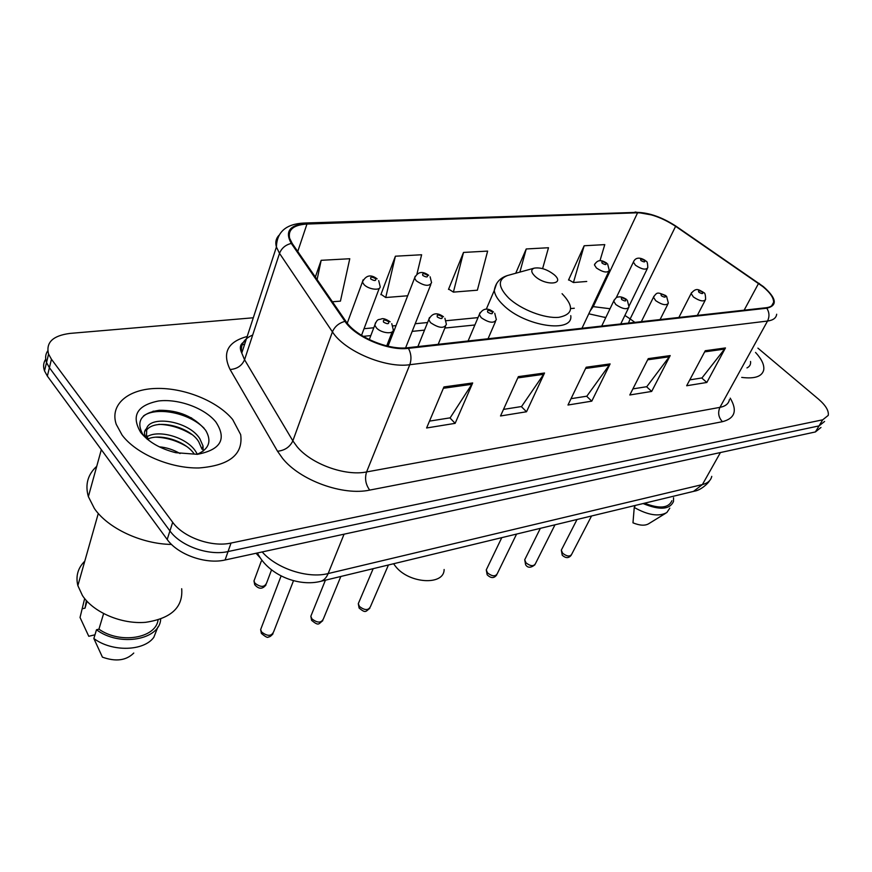 <?xml version="1.0" encoding="UTF-8"?>
<svg xmlns="http://www.w3.org/2000/svg" width="872" height="872" viewBox="0 0 872 872"><rect width="100%" height="100%" fill="white"/><g stroke="black" fill="none" stroke-linecap="round" stroke-linejoin="round"><path stroke-width="1.31" d="M605.735 317.659L604.231 317.081M191.731 418.026C178.782 412.761 165.876 410.505 152.992 411.235M45.704 359.21C43.382 362.698 42.99 366.6 44.516 370.916L47.361 376.094L167.195 539.474C177.757 554.636 205.956 564.576 225.085 559.988L815.407 431.945L820.977 427.454M253.294 317.779L70.141 333.398C52.854 335.6 45.66 342.5 48.57 354.097L51.448 359.253L172.689 522.295C183.382 537.425 211.82 547.485 231.036 543.049L822.71 419.814L819.048 425.896L824.596 421.449L819.048 425.896L228.05 551.551L819.048 425.896L815.407 431.945M172.689 522.295L169.931 530.917C180.559 546.068 208.877 556.063 228.05 551.551C208.877 556.063 180.559 546.068 169.931 530.917L49.399 367.701L169.931 530.917L167.195 539.474M47.742 350.838C45.388 354.315 44.984 358.218 46.532 362.534L49.399 367.701L46.532 362.534C44.984 358.218 45.388 354.315 47.742 350.838M232.671 419.53C217.597 401.218 184.483 387.691 156.371 388.443C128.217 389.032 109.501 404.543 116.249 424.348L122.08 435.052C136.043 453.898 170.432 468.591 199.001 467.959C229.456 465.539 243.343 454.432 240.672 434.627L232.671 419.53C217.597 401.218 184.483 387.691 156.371 388.443C128.217 389.032 109.501 404.543 116.249 424.348L122.08 435.052C136.043 453.898 170.432 468.591 199.001 467.959C229.456 465.539 243.343 454.432 240.672 434.627L232.671 419.53M762.858 286.626C770.172 292.654 773.758 297.886 773.595 302.322C773.235 305.353 770.783 307.151 766.226 307.718L407.845 347.71C388.28 350.424 355.711 336.603 345.933 321.397L292.218 243.484L289.602 238.209C287.88 229.587 293.668 224.867 306.966 224.05L637.585 212.79C649.455 213.073 662.131 217.575 675.615 226.306L762.858 286.626M763.349 286.572L676.029 226.208C662.208 217.27 649.215 212.648 637.061 212.365L306.443 223.505C289.668 224.878 284.621 231.516 291.292 243.43L344.974 321.365C354.991 336.963 388.411 351.144 408.456 348.342L766.815 308.208C777.791 305.538 776.636 298.333 763.349 286.572M443.935 386.939L426.604 427.978L455.14 423.345L472.678 382.961L443.935 386.939M429.504 421.111L450.159 417.841L472.678 382.961M449.919 417.884L455.14 423.345M518.371 376.628L500.517 415.977L526.525 411.758L544.531 373.009L518.371 376.628M503.504 409.393L521.565 406.526L544.531 373.009M521.314 406.57L526.525 411.758M705.263 350.729L686.667 385.751L706.832 382.47L725.46 347.939L705.263 350.729M689.785 379.876L701.993 377.936L725.46 347.939M701.742 377.979L706.832 382.47M648.256 358.632L629.802 394.983L651.678 391.43L670.197 355.591L648.256 358.632M632.898 388.89L646.784 386.688L670.197 355.591M646.534 386.721L651.678 391.43M586.191 367.232L567.977 405.022L591.783 401.153L610.106 363.918L586.191 367.232M571.029 398.689L586.856 396.182L610.106 363.918M586.605 396.226L591.783 401.153M741.712 377.402C754.716 379.037 762.052 376.551 763.709 369.968C764.461 364.997 761.736 359.155 755.534 352.43C761.736 359.155 764.461 364.997 763.709 369.968C762.052 376.551 754.716 379.037 741.712 377.402M822.71 419.814L828.237 415.399C829 410.843 825.751 405.415 818.492 399.125L757.91 348.135M332.406 301.777L340.44 301.134L349.77 258.733L321.168 260.314L315.348 277.045M542.613 268.62L548.488 247.735L526.23 248.967L515.723 273.252M599.958 260.772L604.776 244.618L584.164 245.762L568.522 280.043L569.154 279.999M416.936 274.102L421.623 254.755L395.398 256.205L380.857 294.671L381.478 294.616M463.512 252.433L453.396 292.12L477.365 290.202L487.633 251.103L463.512 252.433L448.491 289.395L449.124 289.351M453.396 292.12L448.633 289.035M526.23 248.967L519.886 272.108M584.164 245.762L573.427 282.528L586.747 281.471M573.427 282.528L568.675 279.705M395.398 256.205L385.729 297.526L407.682 295.772M385.729 297.526L380.999 294.289M321.168 260.314L317.103 279.585M746.955 367.919C749.735 366.567 750.923 364.42 750.541 361.455M644.539 503.199C659.461 508.997 668.584 508.18 671.887 500.735M635.35 505.422L634.249 507.471L632.974 522.829C639.885 525.642 645.171 525.914 648.844 523.647L665.521 513.368M634.249 507.471C648.038 515.21 658.894 516.911 666.808 512.572L669.805 508.169M643.089 503.547C659.581 510.349 669.707 509.673 673.489 501.509L673.555 497.727M393.577 563.748L395.67 566.538C409.251 583.869 444.262 585.701 444.12 569.503M534.928 276.184C545.447 286.18 565.645 284.643 554.363 274.876L554.243 274.767C547.278 269.404 540.607 267.192 534.231 268.14C530.732 269.568 530.972 272.249 534.928 276.184M469.452 545.447L480.57 542.765M96.748 466.291C87.734 474.542 84.944 484.658 88.366 496.637L94.394 508.518C107.899 528.356 141.602 544.063 171.533 544.433M84.78 561.165C77.881 568.01 75.57 576.174 77.859 585.624L82.469 595.598C93.555 612.493 121.666 624.396 145.559 622.325C171.141 618.488 183.196 607.293 181.692 588.742M159.249 446.824C166.389 447.412 173.321 449.658 180.068 453.56M146.932 436.807C157.952 429.318 186.51 436.937 195.71 451.456L197.355 454.236M147.226 439.346C158.66 433.133 184.613 440.24 194.02 453.669M146.016 430.866C154.399 417.514 190.161 426.604 198.783 441.875L201.999 449.211L203.034 445.995L199.808 438.671C188.799 421.002 151.368 415.29 146.79 427.978L146.507 435.618L148.992 440.524M203.034 445.995L203.111 451.216M197.039 454.356C209.127 449.08 211.983 441.036 205.607 430.234C194.216 416.718 178.749 410.069 159.195 410.287C141.537 412.979 135.967 420.816 142.463 433.798L145.624 437.733M215.798 421.895C204.669 408.085 178.324 398.45 158.431 401C136.904 405.371 130.996 415.857 140.708 432.436C148.513 442.028 160.208 448.786 175.795 452.699L197.399 454.323C220.878 449.756 227.003 438.943 215.798 421.895M147.15 439.052L146.572 438.289C143.804 434.267 143.793 431.041 146.529 428.621M86.393 600.644L85.02 608.144L87.004 601.298M84.649 598.584L80.039 617.474L88.77 636.288L94.983 634.794M82.568 608.7L85.02 608.144M103.594 613.648L98.939 629.159C120.085 644.354 155.837 638.271 158.061 619.992M98.939 629.159L96.487 629.748L93.86 638.533L102.427 657.15C115.802 661.924 126.255 660.562 133.765 653.041M93.86 638.533C112.161 652.202 143.804 651.264 153.799 637.345L157.919 626.924M96.487 629.748C119.551 647.198 159.947 639.819 160.666 619.131M143.488 415.955C155.859 406.668 188.298 412.205 204.157 428.283M158.868 424.348C170.105 424.653 180.94 427.956 191.382 434.267M155.99 437.177C166.476 437.559 176.635 440.611 186.455 446.344M144.676 436.676L145.471 436.49M146.714 436.24L148.513 435.946M262.2 551.932C276.751 568.686 307.936 578.823 328.155 573.558L702.407 484.56C707.715 483.219 710.844 480.483 711.759 476.363M720.436 452.546L702.407 484.56L693.502 491.383M256.063 553.262L260.379 558.047M225.085 559.988L231.036 543.049M47.361 376.094L51.448 359.253M257.393 552.979L258.908 555.737C270.985 576.25 299.695 586.769 320.776 581.319C323.959 580.305 326.422 577.722 328.155 573.558L344.069 534.176M709.427 480.843C708.576 482.946 700.946 490.271 694.439 491.165L319.784 581.548M730.224 398.144C737.548 410.581 734.954 418.429 722.441 421.688L369.717 490.097C365.619 484.516 364.572 478.466 366.578 471.948L719.934 407.366C725.548 406.265 728.709 403.66 729.428 399.572M369.717 490.097C343.088 495.961 300.175 480.472 282.604 458.432L277.525 451.249L230.088 369.51C221.989 352.8 227.69 341.791 247.19 336.483M344.974 321.365C338.903 323.022 334.717 326.52 332.428 331.872L292.85 440.851L296.96 446.562C311.151 464.024 345.214 476.374 366.578 471.948L409.786 364.714C385.38 368.409 344.418 351.045 332.428 331.872L279.52 253.37L276.413 246.983C275.127 242.372 275.966 238.503 278.909 235.364M759.534 283.705L758.945 283.302M241.217 345.105L244.683 344.157M304.535 223.025L637.061 212.365M306.443 223.505L303.914 223.047C286.038 223.984 276.871 231.963 276.413 246.983L241.773 353.062L244.563 359.744L292.85 440.851C289.929 446.998 284.817 450.464 277.525 451.249M291.292 243.43C285.493 244.858 281.58 248.171 279.52 253.37L244.563 359.744C241.925 365.728 237.097 368.987 230.088 369.51M676.705 226.676L676.029 226.208M408.456 348.342C411.246 353.749 411.682 359.199 409.786 364.714L767.534 321.038C769.638 316.656 769.398 312.383 766.815 308.208M776.679 314.236C776.2 318.008 773.148 320.275 767.534 321.038L719.934 407.366C717.645 412.652 718.484 417.426 722.441 421.688M252.684 335.044C243.822 338.794 240.192 344.811 241.773 353.062C239.004 347.252 240.291 343.296 245.653 341.181M306.966 224.05L297.744 251.507M758.553 283.422L744.143 310.181M675.615 226.306L630.151 318.912L624.886 315.435M634.871 322.378L630.151 318.912L628.461 323.087M610.019 308.743L592.252 306.497M637.585 212.79L593.374 306.388L590.148 310.944M574.31 308.241L570.746 308.59M478.009 317.615L446.159 320.722M427.585 322.531L415.214 323.73M396.052 325.605L392.869 325.91M373.794 327.763L364.027 328.722M585.603 368.464L609.365 365.15M647.656 359.809L669.445 356.779M704.652 351.874L724.708 349.073M517.783 377.914L543.801 374.284M443.368 388.28L471.97 384.29M508.496 275.247L507.45 275.541C497.596 279.476 497.988 286.964 508.638 297.995C520.889 309.625 544.858 318.803 558.963 317.31C573.253 314.345 574.288 306.464 562.069 293.69M496.615 283.585L494.282 290.452C494.784 294.91 497.77 299.772 503.242 305.026C524.606 326.477 573.449 333.682 570.768 315.664M561.808 549.197L561.317 550.156L562.625 553.23C566.865 556.5 569.885 556.87 571.661 554.33L591.543 515.984M703.769 292.687C704.968 292.687 705.568 294.965 705.579 299.532C703.671 301.952 699.606 301.102 693.404 296.981L691.125 293.515L691.551 292.621M702.243 291.978C698.886 290.18 697.785 290.289 698.963 292.294C702.331 294.093 703.421 293.984 702.243 291.978M525.26 558.669L524.715 559.769L525.99 562.822C530.405 566.233 533.533 566.56 535.375 563.792L554.995 524.802M666.579 296.317L668.366 303.14C666.393 305.8 662.164 304.971 655.7 300.666L653.477 297.221L653.935 296.197M664.9 295.51C661.456 293.657 660.3 293.766 661.423 295.837C664.878 297.69 666.034 297.581 664.9 295.51M486.87 568.62L486.271 569.885L487.503 572.893C492.113 576.457 495.361 576.73 497.258 573.711L516.573 534.078M627.284 300.175L629.039 306.933C626.99 309.876 622.586 309.08 615.828 304.557L613.67 301.145L614.171 299.968M625.42 299.238C621.899 297.341 620.668 297.461 621.747 299.587C625.268 301.494 626.499 301.374 625.42 299.238M359.101 601.767L358.294 603.675L359.395 606.411C364.703 610.531 368.387 610.585 370.458 606.607L388.432 564.991M494.751 313.299L496.332 319.61C494.108 323.61 489.061 322.978 481.213 317.691L479.306 314.563L479.96 312.765M492.168 311.838C488.385 309.756 486.914 309.898 487.775 312.252C491.568 314.345 493.04 314.203 492.168 311.838M311.729 614.062L310.835 616.253L311.882 618.848C317.484 623.164 321.343 623.131 323.458 618.739L340.821 576.479M444.905 318.291L446.41 324.33C444.12 328.777 438.834 328.221 430.528 322.64L428.741 319.664L429.438 317.582M442.017 316.58C438.136 314.421 436.578 314.574 437.341 317.027C441.232 319.185 442.791 319.043 442.017 316.58M261.6 627.066L260.641 629.595L261.611 632.004C267.541 636.549 271.584 636.397 273.743 631.557L293.504 580.676M391.768 323.643L393.163 329.322C394.645 334.576 381.456 333.518 376.453 327.927L374.797 325.147L375.527 322.749M388.531 321.637C384.541 319.414 382.873 319.566 383.527 322.117C387.528 324.351 389.195 324.188 388.531 321.637M646.043 261.164C647.111 261.131 647.689 263.3 647.776 267.693C645.869 270.189 641.759 269.372 635.459 265.23L633.377 262.091L633.791 261.142M640.996 260.597C644.321 262.374 645.454 262.298 644.397 260.368C641.094 258.603 639.961 258.679 640.996 260.597M607.588 263.911L609.288 270.396C607.304 273.132 603.032 272.337 596.459 268.009L594.442 264.903L594.9 263.824M602.181 263.246C605.571 265.066 606.77 264.979 605.768 262.995C602.389 261.175 601.189 261.262 602.181 263.246M430.114 276.805L431.575 282.648C429.34 286.714 424.239 286.103 416.249 280.828L414.571 278.103L415.181 276.261M422.789 275.465C426.528 277.514 428.032 277.416 427.324 275.149C423.607 273.1 422.092 273.209 422.789 275.465M254.809 578.725L253.981 580.948L254.918 583.172C260.641 587.488 264.543 587.412 266.636 582.943L271.552 569.863M378.699 280.61L380.061 286.136C381.467 290.986 368.725 289.766 363.973 284.545L362.414 281.994L363.057 279.879M370.764 279.007C374.589 281.122 376.203 281.013 375.592 278.68C371.777 276.555 370.164 276.664 370.764 279.007M44.516 370.916L48.57 354.097M773.595 302.322L771.676 305.81M654.044 215.373L635.143 211.994M605.768 317.604L588.796 313.811M474.88 324.983L444.873 328.046M424.522 330.117L412.173 331.382M393.032 333.322L391.539 333.475M370.818 335.589L363.188 336.363M486.282 309.222L494.282 290.452C495.525 282.888 499.918 277.906 507.45 275.541L534.231 268.14M77.859 585.624L98.296 513.434M88.366 496.637L101.326 449.68M577.035 519.483L561.317 550.156L562.233 555.235C565.754 558.385 568.751 558.374 571.236 555.202M678.863 317.473L691.125 293.515C696.499 286.659 699.399 290.441 703.05 292.055M697.328 315.413L705.099 300.459M540.346 528.345L524.715 559.769L525.631 564.773C527.691 568.032 530.786 568.032 534.918 564.784M641.345 321.659L653.477 297.221C657.183 291.793 657.401 292.218 665.783 295.597M660.082 319.566L667.832 304.208M501.771 537.653L486.271 569.885L487.165 574.79C490.969 578.452 494.173 578.463 496.768 574.844M601.702 326.074L613.67 301.145C615.654 298.006 616.995 296.676 617.714 297.167C619.894 296.349 622.782 297.08 626.379 299.336M620.733 323.959L628.429 308.165M373.172 568.675L358.294 603.675L359.111 608.067C365.826 613.572 365.564 611.501 369.837 608.285M468.101 340.985L479.306 314.563C482.761 308.285 487.481 307.424 493.465 311.98M488.048 338.761L495.503 321.517M325.409 580.196L310.835 616.253L311.62 620.384C319.065 626.445 318.454 623.851 322.793 620.668M417.884 346.587L428.741 319.664C432.043 313.015 436.948 312.045 443.467 316.732M438.18 344.32L445.494 326.542M281.111 575.923L260.641 629.595L261.382 633.41C265.557 636.931 267.889 638.108 268.38 636.942C269.546 637.105 271.094 636.048 273.034 633.759M369.281 339.622L374.797 325.147C377.543 317.768 378.862 320.209 381.511 318.869C383.2 318.171 386.089 319.152 390.144 321.812M386.71 345.89L392.16 331.883M629.312 305.549L647.297 268.674M616.188 297.853L633.377 262.091C636.146 255.354 643.122 258.995 645.269 260.477M581.973 328.275L608.754 271.519M606.716 263.115C603.413 261.208 598.301 257.883 594.442 264.903M405.6 347.895L430.79 284.588M388.018 346.195L414.571 278.103C417.699 271.693 422.419 270.778 428.719 275.334M266.015 584.905C262.439 589.396 258.679 589.308 254.711 584.665L253.981 580.948L261.284 561.176M361.531 335.36L379.222 288.37M347.252 323.174L362.414 281.994C365.989 275.149 370.894 274.113 377.14 278.887"/></g></svg>
